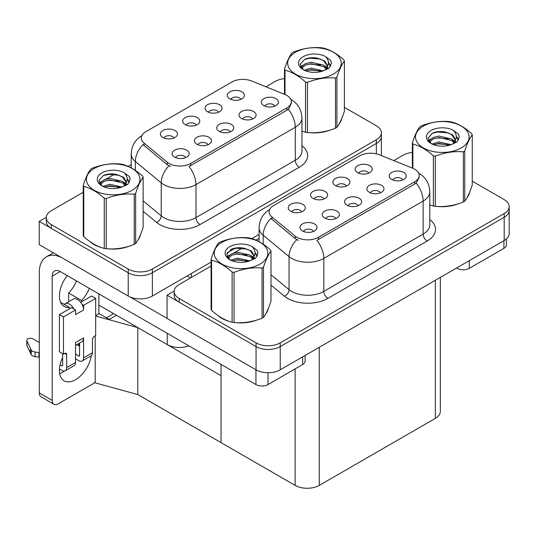 <?xml version="1.0" encoding="UTF-8"?>
<svg xmlns="http://www.w3.org/2000/svg" width="536" height="536" viewBox="0 0 536 536"><rect width="100%" height="100%" fill="white"/><g stroke="black" fill="none" stroke-linecap="round" stroke-linejoin="round"><path stroke-width="0.8" d="M230.252 131.883A5.126 2.961 0 0 0 228.879 130.442A5.126 2.961 0 0 0 223.834 129.692A5.126 2.961 0 0 0 220.256 131.883M231.297 124.392A8.543 4.931 0 0 0 220.35 123.843A8.543 4.931 0 0 0 217.522 129.973A8.543 4.931 0 0 0 219.217 131.367A8.543 4.931 0 0 0 232.993 129.973A8.543 4.931 0 0 0 231.297 124.392M196.23 125.116A5.126 2.961 0 0 0 194.856 123.675A5.126 2.961 0 0 0 189.804 122.925A5.126 2.961 0 0 0 186.227 125.116M197.268 117.632A8.543 4.931 0 0 0 186.32 117.083A8.543 4.931 0 0 0 183.493 123.206A8.543 4.931 0 0 0 185.188 124.607A8.543 4.931 0 0 0 198.963 123.206A8.543 4.931 0 0 0 197.268 117.632M207.948 144.76A5.126 2.961 0 0 0 206.568 143.32A5.126 2.961 0 0 0 201.523 142.569A5.126 2.961 0 0 0 197.945 144.76M208.986 137.276A8.543 4.931 0 0 0 198.039 136.727A8.543 4.931 0 0 0 195.211 142.857A8.543 4.931 0 0 0 196.906 144.251A8.543 4.931 0 0 0 210.681 142.857A8.543 4.931 0 0 0 208.986 137.276M185.637 157.638A5.126 2.961 0 0 0 184.263 156.197A5.126 2.961 0 0 0 179.212 155.447A5.126 2.961 0 0 0 175.641 157.638M186.675 150.154A8.543 4.931 0 0 0 175.734 149.604A8.543 4.931 0 0 0 172.9 155.735A8.543 4.931 0 0 0 174.595 157.128A8.543 4.931 0 0 0 188.37 155.735A8.543 4.931 0 0 0 186.675 150.154M252.563 118.999A5.126 2.961 0 0 0 251.19 117.558A5.126 2.961 0 0 0 246.138 116.808A5.126 2.961 0 0 0 242.567 118.999M253.602 111.515A8.543 4.931 0 0 0 242.661 110.965A8.543 4.931 0 0 0 239.827 117.096A8.543 4.931 0 0 0 241.522 118.49A8.543 4.931 0 0 0 255.297 117.096A8.543 4.931 0 0 0 253.602 111.515M274.874 106.121A5.126 2.961 0 0 0 273.501 104.681A5.126 2.961 0 0 0 268.449 103.93A5.126 2.961 0 0 0 264.871 106.121M275.913 98.637A8.543 4.931 0 0 0 264.965 98.088A8.543 4.931 0 0 0 262.137 104.212A8.543 4.931 0 0 0 263.833 105.612A8.543 4.931 0 0 0 277.608 104.212A8.543 4.931 0 0 0 275.913 98.637M240.845 99.354A5.126 2.961 0 0 0 239.471 97.914A5.126 2.961 0 0 0 234.42 97.163A5.126 2.961 0 0 0 230.849 99.354M241.883 91.87A8.543 4.931 0 0 0 230.942 91.321A8.543 4.931 0 0 0 228.108 97.451A8.543 4.931 0 0 0 229.803 98.845A8.543 4.931 0 0 0 243.579 97.451A8.543 4.931 0 0 0 241.883 91.87M218.541 112.238A5.126 2.961 0 0 0 217.16 110.791A5.126 2.961 0 0 0 212.115 110.048A5.126 2.961 0 0 0 208.538 112.238M219.579 104.748A8.543 4.931 0 0 0 208.631 104.198A8.543 4.931 0 0 0 205.804 110.329A8.543 4.931 0 0 0 207.499 111.723A8.543 4.931 0 0 0 221.274 110.329A8.543 4.931 0 0 0 219.579 104.748M173.919 137.993A5.126 2.961 0 0 0 172.545 136.553A5.126 2.961 0 0 0 167.493 135.802A5.126 2.961 0 0 0 163.922 137.993M174.957 130.509A8.543 4.931 0 0 0 164.016 129.96A8.543 4.931 0 0 0 161.182 136.09A8.543 4.931 0 0 0 162.877 137.484A8.543 4.931 0 0 0 176.652 136.09A8.543 4.931 0 0 0 174.957 130.509M286.827 95.401A15.377 8.878 0 0 0 284.77 94.41L251.612 81.003A15.377 8.878 0 0 0 231.921 82.001L145.785 131.729A15.377 8.878 0 0 0 141.276 138.007A15.377 8.878 0 0 0 144.057 143.099L167.279 162.247A15.377 8.878 0 0 0 190.742 163.433L286.827 107.957A15.377 8.878 0 0 0 291.329 101.679A15.377 8.878 0 0 0 286.827 95.401M188.866 345.827A17.085 9.862 180 0 1 167.272 344.608L98.892 305.131M46.304 217.294L39.215 221.388L128.211 272.77A17.085 9.862 0 0 0 152.371 272.77L376.346 143.46A17.085 9.862 0 0 0 381.351 136.486A17.085 9.862 0 0 1 376.346 143.46L152.371 272.77A17.085 9.862 0 0 1 128.211 272.77L51.295 228.363A17.085 9.862 0 0 1 46.29 221.388L46.29 217.67A17.085 9.862 0 0 0 51.295 224.644L128.211 269.052A17.085 9.862 0 0 0 152.371 269.052L376.346 139.742A17.085 9.862 0 0 0 381.351 132.767A17.085 9.862 0 0 0 376.346 125.793L344.4 107.347M39.215 221.388L39.215 244.637L128.211 296.019A17.085 9.862 0 0 0 152.371 296.019L211.09 262.117M227.19 252.825L235.451 248.054M251.806 238.607L259.076 234.413M116.453 315.269L109.284 319.409L98.892 313.413M137.792 394.55L137.792 327.59L221.026 375.649L221.026 442.609L137.792 394.55L95.187 382.878L95.187 335.824M113.632 313.64L106.463 317.781L99.214 313.594L95.669 315.644M95.669 316.052L137.792 327.59M358.108 205.697A5.126 2.961 0 0 0 356.735 204.256A5.126 2.961 0 0 0 351.683 203.506A5.126 2.961 0 0 0 348.112 205.697M359.147 198.213A8.543 4.931 0 0 0 348.206 197.663A8.543 4.931 0 0 0 345.372 203.787A8.543 4.931 0 0 0 347.067 205.188A8.543 4.931 0 0 0 360.842 203.787A8.543 4.931 0 0 0 359.147 198.213M324.079 198.93A5.126 2.961 0 0 0 322.706 197.489A5.126 2.961 0 0 0 317.654 196.739A5.126 2.961 0 0 0 314.083 198.93M325.124 191.446A8.543 4.931 0 0 0 314.176 190.896A8.543 4.931 0 0 0 311.349 197.027A8.543 4.931 0 0 0 313.044 198.421A8.543 4.931 0 0 0 326.819 197.027A8.543 4.931 0 0 0 325.124 191.446M335.797 218.574A5.126 2.961 0 0 0 334.424 217.134A5.126 2.961 0 0 0 329.372 216.383A5.126 2.961 0 0 0 325.801 218.574M336.843 211.09A8.543 4.931 0 0 0 325.895 210.541A8.543 4.931 0 0 0 323.067 216.671A8.543 4.931 0 0 0 324.762 218.065A8.543 4.931 0 0 0 338.538 216.671A8.543 4.931 0 0 0 336.843 211.09M313.493 231.458A5.126 2.961 0 0 0 312.113 230.018A5.126 2.961 0 0 0 307.068 229.267A5.126 2.961 0 0 0 303.49 231.458M314.531 223.968A8.543 4.931 0 0 0 303.584 223.418A8.543 4.931 0 0 0 300.756 229.549A8.543 4.931 0 0 0 302.451 230.942A8.543 4.931 0 0 0 316.227 229.549A8.543 4.931 0 0 0 314.531 223.968M380.419 192.819A5.126 2.961 0 0 0 379.039 191.372A5.126 2.961 0 0 0 373.994 190.622A5.126 2.961 0 0 0 370.416 192.819M381.458 185.329A8.543 4.931 0 0 0 370.51 184.779A8.543 4.931 0 0 0 367.683 190.91A8.543 4.931 0 0 0 369.378 192.303A8.543 4.931 0 0 0 383.153 190.91A8.543 4.931 0 0 0 381.458 185.329M402.724 179.935A5.126 2.961 0 0 0 401.35 178.495A5.126 2.961 0 0 0 396.298 177.744A5.126 2.961 0 0 0 392.727 179.935M403.769 172.451A8.543 4.931 0 0 0 392.821 171.902A8.543 4.931 0 0 0 389.994 178.032A8.543 4.931 0 0 0 391.689 179.426A8.543 4.931 0 0 0 405.464 178.032A8.543 4.931 0 0 0 403.769 172.451M368.701 173.168A5.126 2.961 0 0 0 367.321 171.728A5.126 2.961 0 0 0 362.276 170.977A5.126 2.961 0 0 0 358.698 173.168M369.74 165.684A8.543 4.931 0 0 0 358.792 165.135A8.543 4.931 0 0 0 355.964 171.265A8.543 4.931 0 0 0 357.659 172.659A8.543 4.931 0 0 0 371.435 171.265A8.543 4.931 0 0 0 369.74 165.684M346.39 186.052A5.126 2.961 0 0 0 345.017 184.612A5.126 2.961 0 0 0 339.965 183.861A5.126 2.961 0 0 0 336.394 186.052M347.428 178.562A8.543 4.931 0 0 0 336.487 178.012A8.543 4.931 0 0 0 333.653 184.143A8.543 4.931 0 0 0 335.348 185.536A8.543 4.931 0 0 0 349.124 184.143A8.543 4.931 0 0 0 347.428 178.562M301.775 211.814A5.126 2.961 0 0 0 300.395 210.367A5.126 2.961 0 0 0 295.349 209.616A5.126 2.961 0 0 0 291.772 211.814M302.813 204.323A8.543 4.931 0 0 0 291.865 203.774A8.543 4.931 0 0 0 289.038 209.904A8.543 4.931 0 0 0 290.733 211.298A8.543 4.931 0 0 0 304.508 209.904A8.543 4.931 0 0 0 302.813 204.323M414.676 169.222A15.377 8.878 0 0 0 412.626 168.224L379.468 154.817A15.377 8.878 0 0 0 359.777 155.815L273.635 205.549A15.377 8.878 0 0 0 269.132 211.827A15.377 8.878 0 0 0 271.913 216.913L295.128 236.061A15.377 8.878 0 0 0 318.598 237.247L414.676 181.771A15.377 8.878 0 0 0 419.185 175.493A15.377 8.878 0 0 0 414.676 169.222M174.153 291.115L167.065 295.202L256.061 346.584A17.085 9.862 0 0 0 280.221 346.584L504.195 217.274A17.085 9.862 0 0 0 509.2 210.3A17.085 9.862 0 0 1 504.195 217.274L280.221 346.584A17.085 9.862 0 0 1 256.061 346.584L179.151 302.177A17.085 9.862 0 0 1 174.146 295.202L174.146 291.484A17.085 9.862 0 0 0 179.151 298.458L256.061 342.866A17.085 9.862 0 0 0 280.221 342.866L504.195 213.556A17.085 9.862 0 0 0 509.2 206.581A17.085 9.862 0 0 0 504.195 199.606L472.25 181.161M167.065 295.202L167.065 318.451L256.061 369.833A17.085 9.862 0 0 0 280.221 369.833L504.195 240.523A17.085 9.862 0 0 0 509.2 233.549L509.2 206.581M440.337 277.393L440.337 411.407A17.085 9.862 180 0 1 435.339 418.382L319.282 485.382A17.085 9.862 180 0 1 295.122 485.382L221.026 442.609L221.026 364.393M89.8 241.481A27.336 15.779 0 0 0 93.86 244.476A27.336 15.779 0 0 0 101.15 247.485M291.329 101.679L291.329 103.562L288.314 109.197L286.827 110.275L189.014 166.529A19.933 11.511 60 0 1 195.982 184.585A22.78 13.152 180 0 1 163.768 184.585A22.78 13.152 180 0 1 161.215 182.83L135.34 161.497A22.78 13.152 180 0 1 131.22 153.953L131.22 167.835M170.729 166.529L167.279 164.78L143.025 144.586A19.933 13.333 129.5 0 0 135.34 161.497L135.34 170.347M301.956 131.153A27.336 15.779 0 0 0 302.411 131.286M309.781 132.667A27.336 15.779 0 0 0 330.029 130.087M339.261 123.749A27.336 15.779 0 0 0 341.64 118.731M108.52 248.865A27.336 15.779 0 0 0 128.767 246.285M138 239.947A27.336 15.779 0 0 0 140.378 234.929M284.502 78.631A17.085 9.862 0 0 0 275.27 81.385L265.916 86.785M131.22 164.552L128.131 166.334M114.65 174.12L105.974 179.125M83.241 192.25L51.295 210.695A17.085 9.862 0 0 0 46.29 217.67M217.65 315.302A27.336 15.779 0 0 0 221.71 318.29A27.336 15.779 0 0 0 229.006 321.299M419.185 175.493L419.185 177.383L416.171 183.011L414.676 184.089L316.87 240.342A19.933 11.511 60 0 1 323.831 258.399A22.78 13.152 180 0 1 291.618 258.399A22.78 13.152 180 0 1 289.065 256.644L263.196 235.311A22.78 13.152 180 0 1 259.076 227.773L259.076 241.649M298.586 240.342L295.128 238.594L270.881 218.4A19.933 13.333 129.5 0 0 263.196 235.311L263.196 244.161M429.805 204.973A27.336 15.779 0 0 0 430.267 205.1M437.631 206.481A27.336 15.779 0 0 0 457.885 203.901M467.111 197.563A27.336 15.779 0 0 0 469.496 192.545M236.369 322.679A27.336 15.779 0 0 0 256.617 320.099M265.849 313.761A27.336 15.779 0 0 0 268.235 308.743M412.352 152.452A17.085 9.862 0 0 0 403.119 155.199L393.766 160.599M259.076 238.366L255.98 240.148M242.5 247.934L233.83 252.945M211.09 266.07L179.151 284.509A17.085 9.862 0 0 0 174.146 291.484M469.281 260.684L469.281 268.355L503.914 248.362L503.914 240.684M506.42 238.949L506.42 244.872A8.543 4.931 180 0 1 503.914 248.362M469.281 268.355A8.543 4.931 180 0 1 457.201 268.355L457.201 267.658M456.598 268.007L457.201 268.355M64.608 371.013A22.78 13.152 -60 0 1 62.652 372.279A22.78 13.152 -60 0 1 59.704 373.666M91.328 355.676A22.78 13.152 -60 0 1 75.536 379.716A22.78 13.152 -60 0 1 64.146 380.848A22.78 13.152 -60 0 1 62.652 357.398M69.499 308.81L69.499 307.45L60.608 302.317M89.331 288.361A22.78 13.152 -60 0 1 81.579 300.475L81.579 301.835M81.579 300.475L68.688 293.038L68.688 301.735M268.02 372.721L268.02 384.553L302.652 364.554L302.652 356.882M190.501 277.956L187.084 275.98M167.065 318.364L129.679 296.776M76.447 280.918A22.78 13.152 -60 0 1 68.688 293.038M78.745 343.556A22.78 13.152 -60 0 1 78.718 345.747M52.18 400.365A8.543 4.931 120 0 0 53.948 404.271L41.064 396.834A8.543 4.931 -60 0 1 39.296 392.922L52.18 400.365L52.18 276.214A11.39 6.573 60 0 1 54.538 270.995A11.39 6.573 60 0 1 60.233 271.564L255.94 384.553L255.94 369.766M61.486 257.494A34.17 19.725 -120 0 0 46.371 256.851A34.17 19.725 -120 0 0 39.296 272.489L39.296 392.922M53.948 404.271A8.543 4.931 120 0 0 58.223 403.849L92.855 383.856A8.543 4.931 120 0 0 95.187 381.967M69.499 307.45A22.78 13.152 -60 0 1 64.146 306.445A22.78 13.152 -60 0 1 67.221 275.591M98.892 313.781L98.892 293.882M305.151 355.442L305.151 361.07A8.543 4.931 180 0 1 302.652 364.554M268.02 384.553A8.543 4.931 180 0 1 255.94 384.553M74.002 309.084L75.536 309.969L63.456 316.944L59.429 314.619L71.509 307.644L74.002 309.084A8.543 4.931 -120 0 0 69.499 304.16A8.543 4.931 -120 0 0 65.225 303.731A8.543 4.931 -120 0 0 64.367 304.488M82.055 304.435L83.589 305.319L83.589 309.969A8.543 4.931 -120 0 0 82.055 304.435A8.543 4.931 -120 0 0 77.553 299.51A8.543 4.931 -120 0 0 73.278 299.081L65.225 303.731M59.469 369.049L61.848 370.416A6.834 3.946 -120 0 0 65.265 370.758A6.834 3.946 -120 0 0 66.678 367.629L75.536 362.51L75.536 342.517L83.589 337.868L83.589 357.86L92.447 352.748L92.447 339.73A2.848 1.642 -60 0 1 94.463 336.24L95.669 335.543L95.669 298.344L91.643 296.019L80.695 302.344M75.536 362.51A6.834 3.946 60 0 1 74.122 365.639L65.265 370.758M39.296 342.517L33.011 338.886A3.638 2.097 180 0 0 29.045 338.43A3.638 2.097 180 0 0 26.8 340.373L26.8 345.023A3.638 2.097 0 0 0 26.921 345.566L31.235 354.738A5.695 3.29 0 0 0 35.121 356.641L35.121 351.991L39.296 352.748M75.536 345.405L81.82 341.78A8.543 4.931 -120 0 0 83.589 337.868M79.562 343.08L79.562 355.536A1.139 0.657 60 0 1 79.328 356.058A1.139 0.657 60 0 1 78.758 356.005L79.562 355.536M75.536 354.142L78.758 356.005M92.447 352.748A6.834 3.946 60 0 1 91.033 355.877L82.176 360.989A6.834 3.946 -120 0 1 78.758 360.654L75.536 358.792M82.176 360.989A6.834 3.946 -120 0 0 83.589 357.86M83.589 309.969L75.536 314.619L75.536 309.969M62.652 353.68L62.652 365.304A1.139 0.657 60 0 1 62.417 365.827A1.139 0.657 60 0 1 61.848 365.766L62.652 365.304M59.429 314.619L59.429 351.817L63.456 354.142L64.662 353.445A2.848 1.642 -60 0 1 66.089 353.304A2.848 1.642 -60 0 1 66.678 354.611L66.678 367.629M79.562 346.236L76.829 344.661M95.669 298.344L83.589 305.319M63.456 316.944L63.456 354.142M39.296 357.398L38.914 357.177L38.914 352.527M60.092 364.755L61.848 365.766M38.914 357.177L35.121 356.641M35.121 351.991A5.695 3.29 0 0 1 31.235 350.088L26.921 340.916A3.638 2.097 180 0 1 26.8 340.373M31.235 350.088L31.235 354.738M30.478 348.567L30.478 353.217M340.702 120.895A27.048 15.618 180 0 1 340.407 121.518M327.315 130.858A27.048 15.618 180 0 1 313.526 132.727M468.551 194.709A27.048 15.618 180 0 1 468.263 195.332M455.165 204.672A27.048 15.618 180 0 1 441.376 206.541M139.434 237.093A27.048 15.618 180 0 1 139.146 237.716M126.054 247.056A27.048 15.618 180 0 1 112.259 248.925M97.787 246.158A27.048 15.618 180 0 1 94.061 244.362A27.048 15.618 180 0 1 91.609 242.734M267.29 310.907A27.048 15.618 180 0 1 266.995 311.53M253.903 320.87A27.048 15.618 180 0 1 240.115 322.739M225.636 319.972A27.048 15.618 180 0 1 221.911 318.176A27.048 15.618 180 0 1 219.459 316.548M295.524 52.253A26.767 15.45 -0 0 0 295.524 74.109A26.767 15.45 -0 0 0 333.379 74.109A26.767 15.45 -0 0 0 333.379 52.253A26.767 15.45 -0 0 0 295.524 52.253M301.956 131.126L305.52 132.231A30.753 17.755 -0 0 0 307.47 132.533C316.763 133.343 326.096 131.903 335.469 128.198A30.753 17.755 -0 0 0 336.193 127.796A30.753 17.755 -0 0 0 336.896 127.374C339.389 124.258 341.888 118.871 344.4 111.207L344.4 61.03A30.753 17.755 -0 0 0 343.877 59.905C337.03 53.701 330.196 49.754 323.382 48.073A30.753 17.755 -0 0 0 321.433 47.771C312.059 46.967 302.726 48.414 293.427 52.099A30.753 17.755 -0 0 0 292.703 52.508A30.753 17.755 -0 0 0 292.006 52.923C289.494 56.086 286.995 61.473 284.502 69.09A30.753 17.755 -0 0 0 285.025 70.216L285.025 94.51M305.52 132.231L305.52 82.048C298.673 75.844 291.839 71.898 285.025 70.216M305.52 82.048A30.753 17.755 -0 0 0 307.47 82.35L307.47 132.533M335.469 128.198L335.469 78.022C326.176 77.204 316.843 78.651 307.47 82.35M335.469 78.022A30.753 17.755 -0 0 0 336.193 77.613A30.753 17.755 -0 0 0 336.896 77.197L336.896 127.374M323.309 70.832L311.081 68.132L304.147 70.183M321.6 71.389L311.081 69.606L305.701 70.853M326.652 68.246L323.657 65.151L311.081 62.223L305.245 63.677L301.875 66.558L301.433 68.119M326.176 68.983L323.657 66.632L311.081 63.704L305.245 65.151L301.701 68.407M325.03 70.263L327.027 67.496L327.469 65.546L324.85 61.024L317.707 58.263C312.836 57.272 308.502 57.613 304.709 59.295L300.127 64.293L303.202 69.647M326.779 69.486L327.469 66.712M327.429 66.122L323.657 60.722L318.049 58.33M303.202 56.682A15.913 9.186 -0 0 0 303.202 69.673A15.913 9.186 -0 0 0 323.087 70.893L329.292 67.884L331.382 63.181L330.672 60.374L325.453 56.548A15.913 9.186 -0 0 0 303.202 56.682M325.453 56.548C328.769 59.918 329.292 63.563 327.027 67.482M284.502 94.303L284.502 69.09M344.4 61.03C341.908 64.146 339.409 69.533 336.896 77.197M320.434 70.893L310.069 70.008L305.942 70.759M328.012 68.796L327.282 68.213M326.839 67.898L326.102 67.409M320.434 64.99L310.069 64.099L305.942 64.849M301.956 66.41L300.743 67.161M330.598 66.129L328.414 63.255M320.474 59.094L310.069 58.196L304.522 59.382M331.382 63.328L330.672 60.374M328.481 68.487L327.409 67.576M327.094 67.335L324.541 65.807M302.961 65.171L300.468 66.618M330.779 65.774L328.407 62.518M423.38 126.067A26.767 15.45 -0 0 0 423.38 147.923A26.767 15.45 -0 0 0 461.228 147.923A26.767 15.45 -0 0 0 461.228 126.067A26.767 15.45 -0 0 0 423.38 126.067M429.805 204.94L433.376 206.045A30.753 17.755 -0 0 0 435.319 206.347C444.619 207.157 453.952 205.717 463.325 202.012A30.753 17.755 -0 0 0 464.049 201.61A30.753 17.755 -0 0 0 464.752 201.194C467.238 198.079 469.744 192.685 472.25 185.027L472.25 134.844A30.753 17.755 -0 0 0 471.734 133.719C464.88 127.514 458.046 123.568 451.232 121.886A30.753 17.755 -0 0 0 449.282 121.585C439.915 120.781 430.576 122.228 421.283 125.913A30.753 17.755 -0 0 0 420.559 126.322A30.753 17.755 -0 0 0 419.856 126.737C417.343 129.9 414.844 135.286 412.352 142.904A30.753 17.755 -0 0 0 412.874 144.03L412.874 168.324M433.376 206.045L433.376 155.862C426.522 149.658 419.695 145.712 412.874 144.03M433.376 155.862A30.753 17.755 -0 0 0 435.319 156.164L435.319 206.347M463.325 202.012L463.325 151.835C454.026 151.018 444.692 152.465 435.319 156.164M463.325 151.835A30.753 17.755 -0 0 0 464.049 151.427A30.753 17.755 -0 0 0 464.752 151.011L464.752 201.194M451.158 144.646L438.937 141.946L431.996 143.996M449.456 145.202L438.937 143.42L433.557 144.666M454.508 142.067L451.506 138.971L438.937 136.037L433.095 137.491L429.731 140.372L429.289 141.933M454.026 142.797L451.506 140.445L438.937 137.518L433.095 138.971L429.55 142.221M452.88 144.077L454.876 141.31L455.319 139.36L452.706 134.838L445.557 132.084C440.686 131.086 436.358 131.434 432.559 133.109L427.976 138.107L431.051 143.46M454.635 143.306L455.319 140.532M455.285 139.936L451.506 134.543L445.898 132.144M431.051 130.503A15.913 9.186 -0 0 0 431.051 143.494A15.913 9.186 -0 0 0 450.943 144.713L457.148 141.698L459.238 136.995L458.521 134.188L453.309 130.362A15.913 9.186 -0 0 0 431.051 130.503M453.309 130.362C456.625 133.732 457.148 137.377 454.876 141.303M412.352 168.116L412.352 142.904M472.25 134.844C469.764 137.96 467.258 143.346 464.752 151.011M448.29 144.707L437.919 143.822L433.798 144.573M455.861 142.616L455.138 142.027M454.696 141.712L453.952 141.229M448.29 138.804L437.919 137.913L433.798 138.663M429.805 140.224L428.592 140.975M458.448 139.943L456.263 137.075M448.331 132.908L437.919 132.01L432.371 133.196M459.238 137.142L458.521 134.188M456.337 142.301L455.265 141.39M454.943 141.149L452.397 139.628M430.81 138.985L428.318 140.432M458.628 139.588L456.263 136.332M94.262 168.451A26.767 15.45 -0 0 0 94.262 190.307A26.767 15.45 -0 0 0 132.117 190.307A26.767 15.45 -0 0 0 132.117 168.451A26.767 15.45 -0 0 0 94.262 168.451M91.442 168.706A30.753 17.755 -0 0 0 90.745 169.121C88.232 172.284 85.727 177.671 83.241 185.289A30.753 17.755 -0 0 0 83.763 186.414L83.763 236.59C90.577 242.781 97.411 246.721 104.259 248.429A30.753 17.755 -0 0 0 106.208 248.731C115.501 249.542 124.834 248.094 134.208 244.396A30.753 17.755 -0 0 0 134.931 243.994A30.753 17.755 -0 0 0 135.635 243.572C138.127 240.456 140.626 235.07 143.139 227.405L143.139 177.228A30.753 17.755 -0 0 0 142.616 176.103C135.762 169.899 128.935 165.952 122.114 164.271A30.753 17.755 -0 0 0 120.171 163.969C110.798 163.165 101.465 164.612 92.165 168.297A30.753 17.755 -0 0 0 91.442 168.706M104.259 248.429L104.259 198.246C97.411 192.042 90.577 188.096 83.763 186.414M104.259 198.246A30.753 17.755 -0 0 0 106.208 198.548L106.208 248.731M134.208 244.396L134.208 194.22C124.915 193.402 115.582 194.849 106.208 198.548M134.208 194.22A30.753 17.755 -0 0 0 134.931 193.811A30.753 17.755 -0 0 0 135.635 193.395L135.635 243.572M83.241 185.289L83.241 235.472A30.753 17.755 -0 0 0 83.763 236.59M122.047 187.03L109.82 184.33L102.885 186.381M120.339 187.587L109.82 185.804L104.44 187.051M125.391 184.444L122.396 181.349L109.82 178.421L103.984 179.875L100.614 182.749L100.172 184.317M124.908 185.181L122.396 182.83L109.82 179.895L103.984 181.349L100.44 184.605M123.769 186.461L125.766 183.687L126.208 181.738L123.588 177.222L116.446 174.461C111.575 173.47 107.24 173.811 103.448 175.493L98.859 180.491L101.941 185.845A15.913 9.186 -0 0 0 121.826 187.091L128.03 184.083L130.121 179.379L129.411 176.572L124.191 172.746A15.913 9.186 -0 0 0 101.941 172.88A15.913 9.186 -0 0 0 101.934 185.871M125.518 185.684L126.208 182.91M126.168 182.32L122.396 176.92L116.788 174.528M124.191 172.746C127.508 176.116 128.03 179.761 125.766 183.68M143.139 177.228C140.646 180.344 138.147 185.731 135.635 193.395M119.173 187.091L108.808 186.206L104.681 186.957M126.744 184.994L126.02 184.411M125.578 184.096L124.841 183.607M119.173 181.188L108.808 180.297L104.681 181.047M100.694 182.609L99.475 183.359M129.337 182.327L127.153 179.453M119.213 175.292L108.808 174.394L103.254 175.58M130.121 179.526L129.411 176.572M127.22 184.685L126.148 183.774M125.833 183.533L123.28 182.005M101.699 181.369L99.2 182.816M129.511 181.972L127.146 178.716M222.112 242.265A26.767 15.45 -0 0 0 222.112 264.121A26.767 15.45 -0 0 0 259.967 264.121A26.767 15.45 -0 0 0 259.967 242.265A26.767 15.45 -0 0 0 222.112 242.265M219.298 242.52A30.753 17.755 -0 0 0 218.594 242.935C216.082 246.098 213.583 251.485 211.09 259.102A30.753 17.755 -0 0 0 211.613 260.228L211.613 310.404C218.427 316.595 225.261 320.541 232.115 322.243A30.753 17.755 -0 0 0 234.058 322.545C243.357 323.355 252.69 321.915 262.064 318.21A30.753 17.755 -0 0 0 262.787 317.808A30.753 17.755 -0 0 0 263.484 317.386C265.977 314.27 268.476 308.883 270.988 301.219L270.988 251.042A30.753 17.755 -0 0 0 270.466 249.917C263.618 243.713 256.784 239.766 249.97 238.085A30.753 17.755 -0 0 0 248.021 237.783C238.647 236.979 229.314 238.426 220.021 242.111A30.753 17.755 -0 0 0 219.298 242.52M232.115 322.243L232.115 272.06C225.261 265.856 218.427 261.91 211.613 260.228M232.115 272.06A30.753 17.755 -0 0 0 234.058 272.362L234.058 322.545M262.064 318.21L262.064 268.034C252.764 267.216 243.431 268.663 234.058 272.362M262.064 268.034A30.753 17.755 -0 0 0 262.787 267.625A30.753 17.755 -0 0 0 263.484 267.209L263.484 317.386M211.09 259.102L211.09 309.285A30.753 17.755 -0 0 0 211.613 310.404M249.897 260.844L237.669 258.144L230.735 260.195M248.195 261.401L237.669 259.618L232.296 260.865M253.247 258.265L250.245 255.17L237.669 252.235L231.833 253.689L228.463 256.57L228.028 258.131M252.764 258.995L250.245 256.644L237.669 253.716L231.833 255.17L228.289 258.419M251.619 260.275L253.615 257.508L254.057 255.558L251.438 251.036L244.295 248.275C239.425 247.284 235.096 247.632 231.297 249.307L226.715 254.305L229.79 259.659M253.374 259.504L254.057 256.724M254.017 256.134L250.245 250.741L244.637 248.342M229.79 246.701A15.913 9.186 -0 0 0 229.79 259.692A15.913 9.186 -0 0 0 249.682 260.905L255.886 257.896L257.977 253.193L257.26 250.386L252.047 246.56A15.913 9.186 -0 0 0 229.79 246.701M252.047 246.56C255.357 249.93 255.886 253.575 253.615 257.494M270.988 251.042C268.502 254.158 265.997 259.545 263.484 267.209M247.029 260.905L236.657 260.02L232.53 260.771M254.6 258.814L253.87 258.225M253.434 257.91L252.69 257.427M247.029 255.002L236.657 254.111L232.53 254.861M228.544 256.422L227.331 257.173M257.186 256.141L255.002 253.267M247.069 249.106L236.657 248.208L231.11 249.394M257.97 253.34L257.26 250.386M255.076 258.499L254.004 257.588M253.682 257.347L251.136 255.826M229.549 255.183L227.056 256.63M257.367 255.786L255.002 252.53M167.272 344.608L167.272 333.359M376.346 153.845L376.346 139.742M152.371 296.019L152.371 269.052M128.211 296.019L128.211 269.052M191.432 277.42L191.432 273.467M144.057 143.099L144.057 145.638M167.279 162.247L167.279 164.78M190.742 163.433L190.742 165.745M286.827 107.957L286.827 110.275M504.195 240.523L504.195 213.556M280.221 369.833L280.221 342.866M256.061 369.833L256.061 342.866M435.339 418.382L435.339 280.281M319.282 485.382L319.282 347.281M295.122 485.382L295.122 368.902M271.913 216.913L271.913 219.452M295.128 236.061L295.128 238.594M318.598 237.247L318.598 239.565M414.676 181.771L414.676 184.089M301.956 145.759A28.475 16.442 180 0 1 299.309 167.245L200.008 224.577A5.695 3.29 60 0 1 195.982 217.603L295.282 160.271A22.78 13.152 0 0 0 301.956 150.971L301.956 117.954A22.78 13.152 180 0 1 295.282 127.253A19.933 11.511 -120 0 0 288.314 109.197M200.008 224.577A28.475 16.442 180 0 1 159.741 224.577A28.475 16.442 180 0 1 156.546 222.38L143.139 211.325M168.981 165.832A19.933 13.333 129.5 0 0 161.215 182.83L161.215 215.847A22.78 13.152 0 0 0 163.768 217.603A22.78 13.152 0 0 0 195.982 217.603L195.982 184.585L295.282 127.253L295.282 160.271A5.695 3.29 60 0 0 299.309 167.245M51.295 224.644L51.295 228.363M143.139 200.94L161.215 215.847A5.695 3.806 -50.5 0 1 156.546 222.38M429.805 219.572A28.475 16.442 180 0 1 427.165 241.059L327.858 298.391A5.695 3.29 60 0 1 323.831 291.416L423.139 234.085A22.78 13.152 0 0 0 429.805 224.785L429.805 191.767A22.78 13.152 180 0 1 423.139 201.067A19.933 11.511 -120 0 0 416.171 183.011M327.858 298.391A28.475 16.442 180 0 1 287.591 298.391A28.475 16.442 180 0 1 284.402 296.194L270.988 285.139M296.83 239.652A19.933 13.333 129.5 0 0 289.065 256.644L289.065 289.661A22.78 13.152 0 0 0 291.618 291.416A22.78 13.152 0 0 0 323.831 291.416L323.831 258.399L423.139 201.067L423.139 234.085A5.695 3.29 60 0 0 427.165 241.059M179.151 298.458L179.151 302.177M270.988 274.754L289.065 289.661A5.695 3.806 -50.5 0 1 284.402 296.194M60.233 271.564L52.18 276.214M66.678 354.611L64.662 353.445M26.921 340.916L26.921 345.566M381.351 155.581L381.351 132.767M301.956 117.954C301.567 109.766 297.969 103.622 291.155 99.529L290.773 99.314M142.02 135.534C135.206 139.621 131.608 145.765 131.22 153.953M429.805 191.767C429.423 183.58 425.818 177.436 419.005 173.349L418.629 173.135M269.876 209.348C263.062 213.435 259.464 219.579 259.076 227.773M46.371 256.851L53.366 252.811"/></g></svg>
